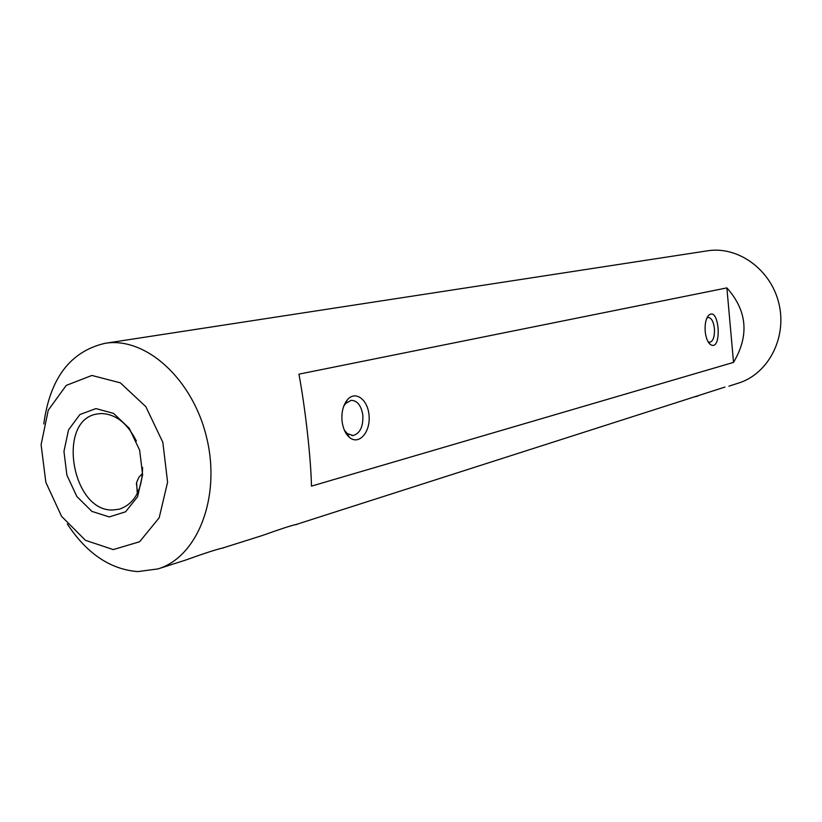 <?xml version="1.0" encoding="UTF-8"?>
<svg xmlns="http://www.w3.org/2000/svg" width="822" height="822" viewBox="0 0 822 822"><rect width="100%" height="100%" fill="white"/><g stroke="black" fill="none" stroke-linecap="round" stroke-linejoin="round"><path stroke-width="1.23" d="M43.792 423.998C49.937 378.336 70.322 351.446 104.969 343.329C145.576 336.404 193.129 379.148 206.825 438.393C220.984 497.526 197.475 556.997 158.04 568.896L185.176 560.214C204.596 553.257 217.049 549.209 222.515 548.079L262.547 535.441C280.251 529.091 291.42 525.453 296.054 524.518L724.942 387.08M728.909 386.165L738.526 383.083C768.241 373.897 787.157 337.842 778.958 303.78C771.108 269.637 738.105 245.788 707.413 250.823L104.969 343.329M158.04 568.896L137.808 571.609C110.22 569.389 86.711 553.504 67.312 523.963M223.42 547.966L222.176 548.14M296.67 524.518L294.112 524.909M697.786 396.132L693.696 397.057M298.931 374.154C305.322 408.144 310.922 458.327 311.476 486.121L733.532 362.389C749.428 335.53 747.208 310.695 726.884 287.895L298.931 374.154M109.244 516.925L91.879 511.387L76.826 496.467L66.901 475.137L63.952 451.442L68.545 429.855L79.898 414.535L95.948 408.585L113.58 413.404L129.239 428.262L139.658 450.23L142.627 474.767L137.541 496.786L125.571 511.798L109.244 516.925M113.261 549.579L139.627 541.739L159.18 517.778L167.596 482.175L162.828 442.298L145.833 406.674L120.351 382.847L91.879 375.449L66.222 385.415L48.262 410.188L41.1 444.671L45.847 482.339L61.558 516.329L85.467 540.331L113.261 549.579M705.194 331.4C704.721 324.145 705.821 318.854 708.482 315.545C719.507 304.808 722.517 352.823 710.3 344.439C707.598 342.106 705.893 337.76 705.194 331.4M342.065 421.193C341.315 412.315 343.093 405.174 347.387 399.769C355.628 389.926 368.462 400.078 369.119 416.466C370.208 432.814 358.608 445.432 349.401 437.355C345.425 433.78 342.98 428.396 342.065 421.193M733.532 362.389L726.884 287.895M136.37 441.024C127.338 423.063 115.553 413.898 101.014 413.538L97.047 414C56.41 419.991 71.668 511.767 112.83 510L119.437 509.167C134.572 503.804 142.288 489.902 142.586 467.451M137.284 493.549L136.606 482.483L138.918 477.212L142.494 473.513M344.326 430.091L347.161 433.502L353.028 435.547C360.026 433.502 363.303 426.752 362.851 415.295C361.279 405.575 357.365 400.591 351.128 400.324L345.559 403.52L343.719 406.232M708.163 341.89L709.848 342.301C713.229 341.079 714.76 336.506 714.421 328.584C713.506 321.536 711.462 317.837 708.287 317.487L706.869 318.083M353.028 435.547L351.939 435.568M348.405 435.639L347.706 435.66M708.492 342.414L710.3 344.439M707.31 317.2L708.482 315.545M347.161 433.502L349.401 437.355M345.559 403.52L347.387 399.769M136.421 483.274L137.593 492.943"/></g></svg>
